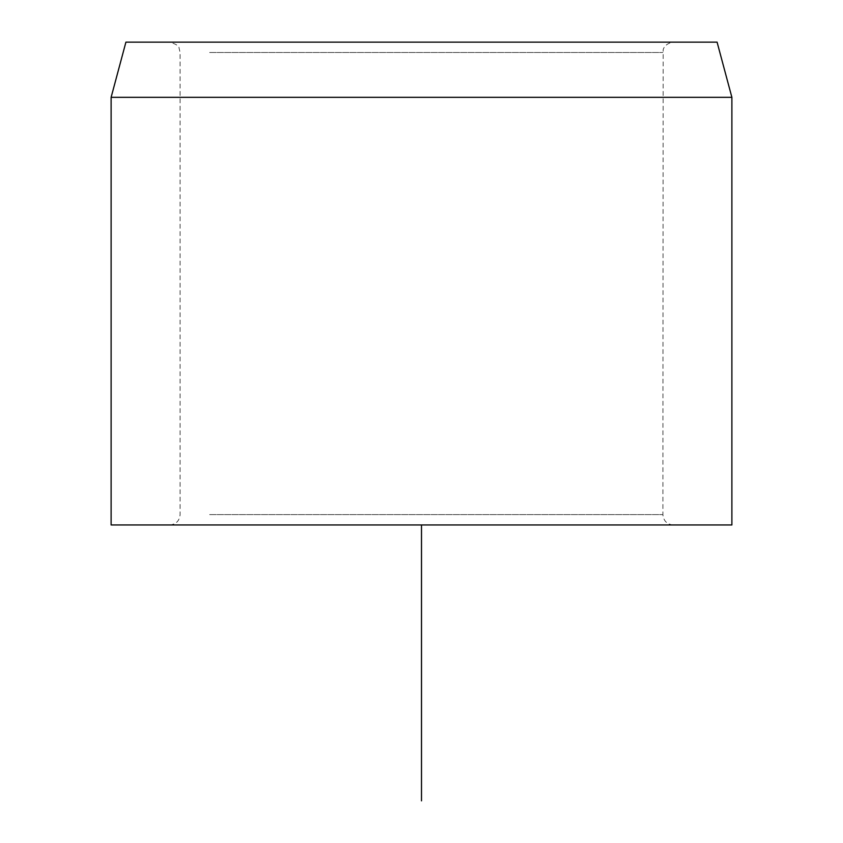 <?xml version="1.0" encoding="UTF-8"?>
<svg xmlns="http://www.w3.org/2000/svg" width="843" height="843" viewBox="0 0 843 843"><rect width="100%" height="100%" fill="white"/><g stroke="black" fill="none" stroke-linecap="round" stroke-linejoin="round"><path stroke-width="0.63" stroke-dasharray="4.21 3.16" d="M200.571 42.15L673.251 42.15L200.571 42.15M125.913 42.15L717.087 42.15M111.118 97.324L731.882 97.324M731.882 524.957L111.118 524.957M200.571 524.957L673.251 524.957L200.571 524.957M421.5 524.957L697.393 524.957M209.644 52.498L662.904 52.498L209.644 52.498M209.644 514.609L662.904 514.609L209.644 514.609M673.251 524.957C666.971 524.346 663.515 520.9 662.904 514.609L663.167 50.158C662.883 50.865 663.61 43.615 673.251 42.15M169.749 524.957C176.029 524.346 179.485 520.9 180.096 514.609L180.096 52.498L179.043 47.946C179.116 45.986 176.018 44.057 169.749 42.15"/><path stroke-width="1.26" d="M717.087 42.15L125.913 42.15L111.118 97.324L731.882 97.324L717.087 42.15M111.118 97.324L111.118 524.957L731.882 524.957L731.882 97.324M421.5 524.957L421.5 800.85"/></g></svg>
